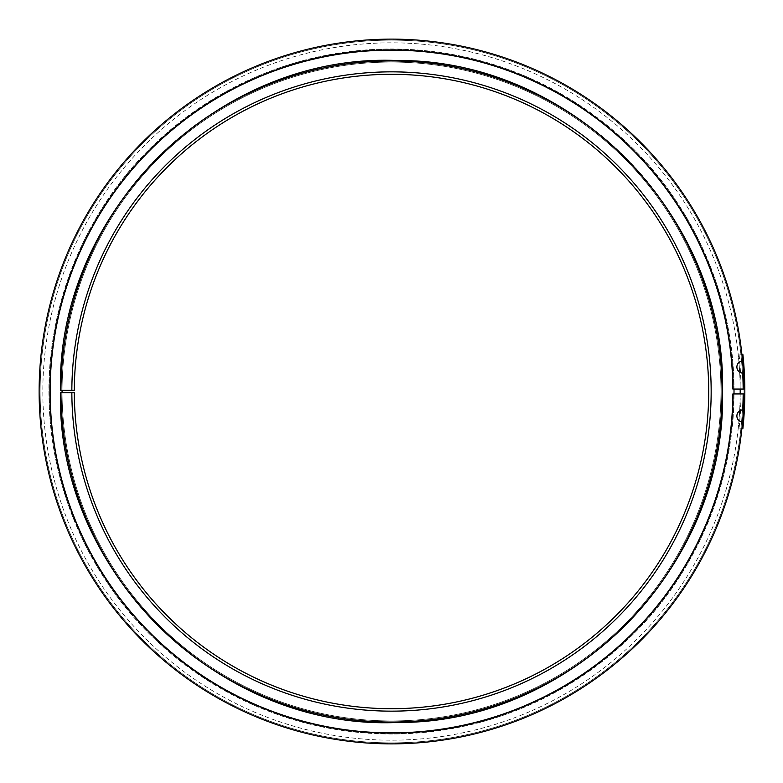 <?xml version="1.0" encoding="UTF-8"?>
<svg xmlns="http://www.w3.org/2000/svg" width="783" height="783" viewBox="0 0 783 783"><rect width="100%" height="100%" fill="white"/><g stroke="black" fill="none" stroke-linecap="round" stroke-linejoin="round"><path stroke-width="0.59" stroke-dasharray="3.92 2.94" d="M62.053 392.723A329.447 329.447 0 0 0 392.117 720.947A329.447 329.447 0 0 0 720.957 391.5A329.447 329.447 0 0 0 392.117 62.053A329.447 329.447 0 0 0 62.053 390.277L60.594 390.277L62.053 390.277A329.447 329.447 0 0 1 392.117 62.053A329.447 329.447 0 0 1 720.957 391.5A329.447 329.447 0 0 1 392.117 720.947A329.447 329.447 0 0 1 62.053 392.723L60.594 392.723L62.053 392.723M60.594 392.723A330.915 330.915 0 0 0 392.117 722.415A330.915 330.915 0 0 0 722.415 391.5A330.915 330.915 0 0 1 392.117 722.415A330.915 330.915 0 0 1 60.594 392.723L71.85 392.723A319.65 319.65 0 0 0 392.117 711.15A319.65 319.65 0 0 0 711.16 391.5A319.65 319.65 0 0 0 392.117 71.85A319.65 319.65 0 0 0 71.85 390.277L60.594 390.277A330.915 330.915 0 0 1 392.117 60.585A330.915 330.915 0 0 1 722.415 391.5A330.915 330.915 0 0 0 392.117 60.585A330.915 330.915 0 0 0 60.594 390.277M71.85 392.723A319.65 319.65 0 0 0 392.117 711.15A319.65 319.65 0 0 0 711.16 391.5A319.65 319.65 0 0 0 392.117 71.85A319.65 319.65 0 0 0 71.85 390.277L74.307 390.277A317.203 317.203 0 0 1 392.117 74.297A317.203 317.203 0 0 1 708.713 391.5A317.203 317.203 0 0 1 392.117 708.703A317.203 317.203 0 0 1 74.307 392.723L71.85 392.723A319.65 319.65 0 0 0 392.117 711.15A319.65 319.65 0 0 0 711.16 391.5A319.65 319.65 0 0 0 392.117 71.85A319.65 319.65 0 0 0 71.85 390.277M741.932 354.67L738.271 355.051A348.68 348.68 0 0 1 740.18 389.053L732.859 389.053A341.359 341.359 0 0 0 220.121 96.28A341.359 341.359 0 0 0 220.121 686.72A341.359 341.359 0 0 0 732.859 393.947L743.85 393.947A352.35 352.35 0 0 1 743.38 409.881A6.127 6.127 0 0 0 736.881 415.998A6.127 6.127 0 0 0 742.529 422.096A352.35 352.35 0 0 1 206.555 691.418A352.35 352.35 0 0 1 206.555 91.582A352.35 352.35 0 0 1 742.529 360.904A6.127 6.127 0 0 0 736.881 367.002A6.127 6.127 0 0 0 743.38 373.119A352.35 352.35 0 0 1 743.85 389.053A352.35 352.35 0 0 0 214.62 86.766A352.35 352.35 0 0 0 214.62 696.234A352.35 352.35 0 0 0 743.85 393.947A352.35 352.35 0 0 1 214.62 696.234A352.35 352.35 0 0 1 214.62 86.766A352.35 352.35 0 0 1 743.85 389.053L740.18 389.053A348.68 348.68 0 0 0 216.46 89.947A348.68 348.68 0 0 0 216.46 693.053A348.68 348.68 0 0 0 740.18 393.947A348.68 348.68 0 0 1 738.271 427.949L742.901 428.438M732.888 389.053L734.004 389.053L732.888 389.053A341.398 341.398 0 0 0 220.101 96.25A341.398 341.398 0 0 0 220.101 686.75A341.398 341.398 0 0 0 732.888 393.947L734.004 393.947L732.888 393.947A341.398 341.398 0 0 1 220.101 686.75A341.398 341.398 0 0 1 220.101 96.25A341.398 341.398 0 0 1 732.888 389.053M743.38 409.881A6.127 6.127 0 0 0 736.881 415.998A6.127 6.127 0 0 0 742.529 422.096A352.35 352.35 0 0 0 743.38 409.881A6.127 6.127 0 0 0 736.901 415.567A6.127 6.127 0 0 0 742.529 422.096M742.529 360.904A6.127 6.127 0 0 0 736.881 367.002A6.127 6.127 0 0 0 743.38 373.119A352.35 352.35 0 0 0 742.529 360.904A6.127 6.127 0 0 0 736.901 367.433A6.127 6.127 0 0 0 743.38 373.119M734.004 393.947A342.504 342.504 0 0 1 390.277 734.004A342.504 342.504 0 0 1 48.996 391.5A342.504 342.504 0 0 1 390.277 48.996A342.504 342.504 0 0 1 734.004 389.053C734.18 300.809 695.686 208.239 629.914 145.579C560.481 80.571 478.814 48.399 384.913 49.065C291.061 52.011 210.686 87.305 143.808 154.936C80.502 220.082 45.6 314.061 49.163 402.237C51.14 488.788 90.221 578.48 155.142 639.388C223.547 702.498 303.716 734.023 395.65 733.974C487.555 731.802 566.931 698.348 633.79 633.604C697.222 571.14 734.121 480.527 734.004 393.947M739.103 428.037L742.078 428.35L739.103 428.037A349.512 349.512 0 0 0 739.103 354.963L742.078 354.65L739.103 354.963M742.078 428.35A352.497 352.497 0 0 0 742.078 354.65M741.932 428.33L738.271 427.949M738.271 355.051L742.901 354.562M60.966 392.723A330.543 330.543 0 0 0 392.117 722.043A330.543 330.543 0 0 0 722.043 391.5A330.543 330.543 0 0 0 392.117 60.957A330.543 330.543 0 0 0 60.966 390.277M733.103 389.053A341.603 341.603 0 0 0 219.994 96.074A341.603 341.603 0 0 0 219.994 686.926A341.603 341.603 0 0 0 733.103 393.947M742.871 389.053A351.371 351.371 0 0 0 215.11 87.608A351.371 351.371 0 0 0 215.11 695.392A351.371 351.371 0 0 0 742.871 393.947A351.371 351.371 0 0 1 215.11 695.392A351.371 351.371 0 0 1 215.11 87.608A351.371 351.371 0 0 1 742.871 389.053M60.477 390.277C56.454 211.674 218.839 52.706 397.314 60.526C572.138 59.214 726.908 216.715 722.533 391.5C726.908 566.285 572.138 723.786 397.314 722.474C218.839 730.294 56.454 571.326 60.477 392.723"/><path stroke-width="1.17" d="M71.85 392.723A319.65 319.65 0 0 0 392.117 711.15A319.65 319.65 0 0 0 711.16 391.5A319.65 319.65 0 0 0 392.117 71.85A319.65 319.65 0 0 0 71.85 390.277L74.307 390.277A317.203 317.203 0 0 1 392.117 74.297A317.203 317.203 0 0 1 708.713 391.5A317.203 317.203 0 0 1 392.117 708.703A317.203 317.203 0 0 1 74.307 392.723L60.594 392.723M60.594 390.277L71.85 390.277M743.38 373.119A352.35 352.35 0 0 0 742.529 360.904A6.127 6.127 0 0 0 736.901 367.433A6.127 6.127 0 0 0 743.38 373.119A352.35 352.35 0 0 1 743.85 389.053L732.859 389.053A341.359 341.359 0 0 0 220.121 96.28A341.359 341.359 0 0 0 220.121 686.72A341.359 341.359 0 0 0 732.859 393.947L743.85 393.947A352.35 352.35 0 0 1 743.38 409.881A6.127 6.127 0 0 0 736.901 415.567A6.127 6.127 0 0 0 742.529 422.096A352.35 352.35 0 0 0 743.38 409.881M742.529 360.904A352.35 352.35 0 0 0 206.555 91.582A352.35 352.35 0 0 0 206.555 691.418A352.35 352.35 0 0 0 742.529 422.096M734.004 389.053A342.504 342.504 0 0 1 734.004 393.947M62.053 392.723A329.447 329.447 0 0 1 62.053 391.5A329.447 329.447 0 0 1 62.053 390.277M741.932 354.67L742.901 354.562A353.339 353.339 0 0 1 742.901 428.438L741.932 428.33M740.18 393.947A348.68 348.68 0 0 0 740.18 389.053M60.966 392.723A330.543 330.543 0 0 0 392.117 722.043A330.543 330.543 0 0 0 722.043 391.5A330.543 330.543 0 0 0 392.117 60.957A330.543 330.543 0 0 0 60.966 390.277M733.103 389.053A341.603 341.603 0 0 0 219.994 96.074A341.603 341.603 0 0 0 219.994 686.926A341.603 341.603 0 0 0 733.103 393.947M60.477 390.277C56.454 211.674 218.839 52.706 397.314 60.526C572.138 59.214 726.908 216.715 722.533 391.5C726.908 566.285 572.138 723.786 397.314 722.474C218.839 730.294 56.454 571.326 60.477 392.723"/></g></svg>
